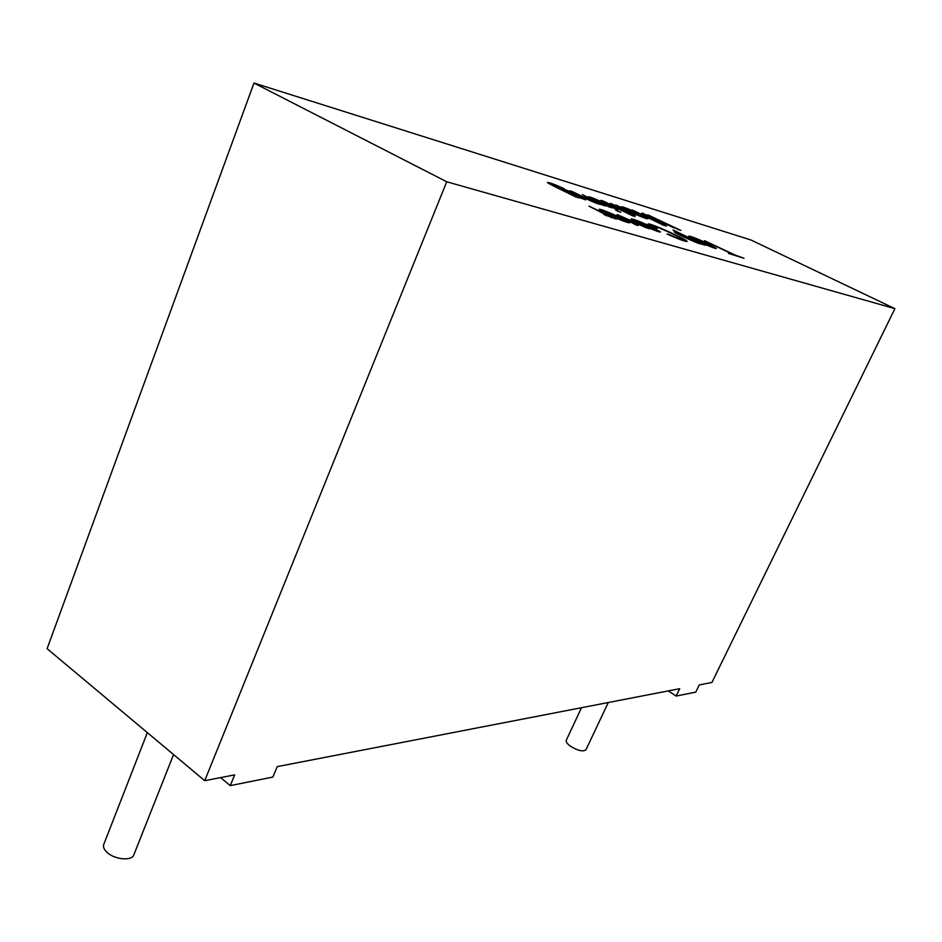 <?xml version="1.0" encoding="UTF-8"?>
<svg xmlns="http://www.w3.org/2000/svg" width="942" height="942" viewBox="0 0 942 942"><rect width="100%" height="100%" fill="white"/><g stroke="black" fill="none" stroke-linecap="round" stroke-linejoin="round"><path stroke-width="1.41" d="M582.403 194.653L605.518 205.992L600.749 204.414C596.769 204.367 578.718 195.218 569.686 190.743L572.359 191.556C579.565 195.006 593.801 202.542 597.334 202.789L582.403 194.653L603.327 205.332M599.877 203.66L600.372 204.449M588.479 196.902L609.827 207.299M588.974 196.678L612.006 207.958L588.832 197.019M615.832 210.313L618.682 211.644M616.339 210.09L620.86 212.303L616.186 210.419M603.01 201.376L632.894 215.942M594.013 198.609L597.358 200.057M614.455 206.969L617.87 209.748L614.608 208.759L611.735 206.298L591.034 197.314L610.84 205.533L600.961 200.375L603.457 201.141L635.049 216.589L614.455 206.969L616.986 209.477M612.512 204.296L633.471 214.482M626.418 212.068L627.631 211.974L610.475 203.307L635.614 215.141L627.007 212.386L624.299 210.902L627.631 211.974M629.951 212.774L630.999 213.834M621.767 207.287L621.532 206.899C620.531 205.533 637.616 212.562 638.464 213.975L633.318 213.281L643.822 217.367L641.832 215.753L644.681 216.719L647.919 218.697C645.765 219.592 626.194 209.878 615.927 204.991L619.918 206.816M621.638 207.158L628.691 209.477M630.904 210.419L638.087 214.011M629.256 209.713L624.534 208.264L630.339 211.832L634.202 212.562L629.256 209.713M624.534 208.264L630.339 211.832M644.681 216.719L647.566 218.744M643.551 216.707L644.54 217.037M633.46 212.963L643.963 217.049M578.317 197.726L575.856 196.984C566.907 192.404 548.621 183.973 547.408 182.465C549.598 182.489 555.179 184.561 564.128 188.683L551.659 184.243L557.746 187.305C559.772 186.61 586.395 198.88 585.688 199.81L575.409 196.289L578.317 197.726M673.883 227.481L647.79 214.8L680.795 230.413L645.529 214.894L666.43 226.068L663.097 225.067L632.094 209.96L660.413 223.313L642.362 213.127L673.754 227.764M603.893 214.505L607.614 215.659L589.021 206.157L616.421 219.133L603.893 214.505M606.248 213.457L618.093 216.978L603.681 211.255L605.883 212.715L602.539 211.62L599.159 209.371C599.913 207.888 630.01 221.452 629.645 222.83C626.136 222.465 618.341 219.345 606.248 213.457M676.12 696.067L679.7 688.696L277.242 766.623L272.897 777.056L230.272 785.628L234.664 774.877L204.732 780.671L47.1 648.685L253.987 83.049L446.732 181.771L894.9 308.658L711.917 682.455L699.305 684.893L695.773 692.123L676.12 696.067L668.278 690.898M253.987 83.049L750.927 239.986L894.9 308.658M732.334 254.163L704.486 240.646L734.619 254.835L743.98 258.285L728.437 253.386M708.655 244.037L716.379 248.382C716.862 250.03 688.449 237.243 688.743 236.101C691.322 236.289 697.963 238.938 708.655 244.037L716.073 248.429M682.255 234.452L705.37 245.273L701.319 244.025C699.494 244.567 673.53 232.603 674.272 231.756L682.149 234.688M667.007 234.005L668.608 234.275C676.803 237.961 681.49 239.715 682.691 239.515C681.243 237.525 654.054 225.02 652.747 226.021L656.974 228.635L653.242 227.328L648.014 224.008C648.767 222.206 687.071 239.504 687.142 241.411C685.47 241.741 678.746 239.268 667.007 234.005M652.688 227.446L660.448 231.897C660.884 233.71 630.904 220.287 631.116 218.933C634.048 219.133 641.243 221.971 652.688 227.446L660.154 231.968M635.556 224.761L617.104 214.54L649.497 228.847L623.157 217.272L638.24 225.538L635.556 224.761M650.121 226.681L635.367 220.699C634.873 221.335 655.255 230.837 656.15 230.084L650.121 226.681M630.481 211.503L634.343 212.244M575.868 194.853L561.314 188.942C560.667 189.46 580.213 198.562 581.249 197.926L575.868 194.853M581.497 707.713L566.283 740.224C565.753 741.79 567.155 743.803 570.487 746.241C578.011 750.786 583.18 751.94 585.995 749.726L608.285 702.52M561.632 189.283L575.374 196.372M578.977 197.773L581.249 197.926M547.596 182.736L556.757 185.774M559.572 186.963L561.173 187.682M575.409 196.289L576.092 197.055M557.958 187.599L566.319 190.52M570.899 192.498L585.359 199.857M551.659 184.243L558.135 187.741M612.488 215.977L625.3 220.993L621.355 218.603L612.488 215.977L616.115 218.108M591.081 207.169L614.243 218.485M603.681 211.255L604.14 212.15M608.273 214.458L618.093 216.978M599.324 209.654C602.774 209.583 626.889 220.569 629.338 222.901M620.519 219.969L625.3 220.993M706.382 243.354L692.711 237.761C692.24 238.361 712.293 247.605 712.364 246.674L706.382 243.354M673.059 229.978L690.309 238.338M692.711 237.761L702.12 243.107M708.619 245.909L712.364 246.674M688.896 236.36L695.903 238.691M703.533 241.988L708.514 244.355M691.546 238.938L678.24 233.439C677.357 233.734 696.656 242.906 697.845 242.447L691.546 238.938M668.608 234.275L668.455 234.617C676.65 238.302 681.349 240.045 682.55 239.845L682.691 239.515M652.747 226.021L654.69 227.834M678.24 233.439L687.742 238.856M695.078 242.023L697.845 242.447M692.711 239.504L700.907 244.025M674.425 232.015L679.476 233.687M147.352 732.629L103.75 844.432C102.913 846.87 103.997 849.496 106.988 852.31C114.5 859.622 131.939 861.247 133.799 854.924L173.564 754.577M706.394 241.576L734.466 255.152L742.002 257.708M230.272 785.628L220.593 777.597M204.732 780.671L446.732 181.771M648.131 224.255C651.475 223.831 684.127 238.656 686.918 241.517M635.367 220.699L635.226 221.04C634.72 221.676 655.114 231.179 655.997 230.425L656.15 230.084M631.246 219.192L640.796 222.442M644.022 223.819L652.535 227.776M618.635 215.388L623.145 217.308M636.898 223.548L646.907 228.094M623.157 217.272L636.545 225.044M610.181 216.542L611.346 217.743M606.024 215.706L607.614 215.659M649.78 215.765L678.711 229.789M645.529 214.894L664.734 225.562M634.107 210.949L660.413 223.313M641.679 213.269L645.506 214.941M571.782 191.768L572.218 191.897C579.424 195.347 593.66 202.883 597.193 203.131L597.334 202.789"/></g></svg>
